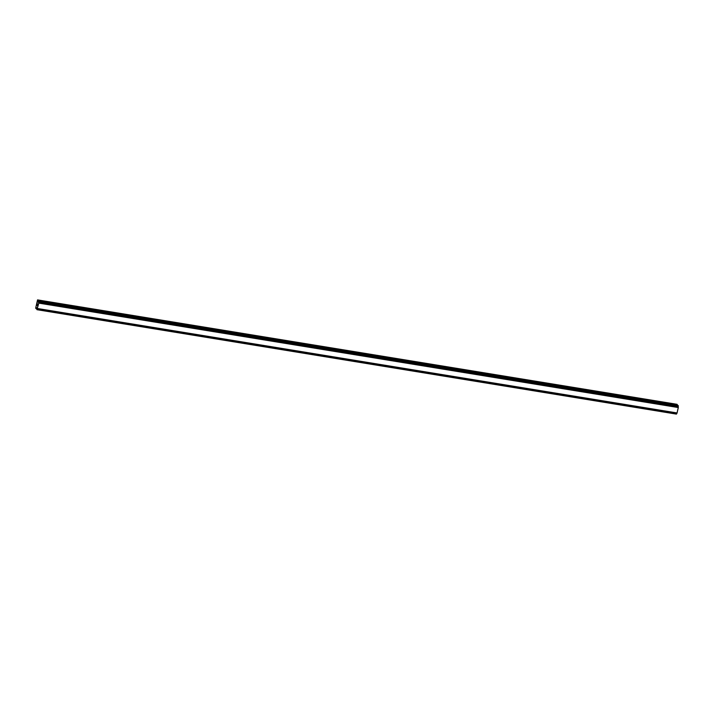 <?xml version="1.0" encoding="UTF-8"?>
<svg xmlns="http://www.w3.org/2000/svg" width="714" height="714" viewBox="0 0 714 714"><rect width="100%" height="100%" fill="white"/><g stroke="black" fill="none" stroke-linecap="round" stroke-linejoin="round"><path stroke-width="1.07" d="M677.318 405.382L677.05 404.32L37.547 299.898L38.003 302.236L38.77 301.21L38.797 303.12L36.923 309.68L36.816 307.698L35.968 308.644L35.7 308.011L37.547 299.898M37.521 308.68L677.024 413.111L678.3 407.542L678.166 405.525L38.672 301.094M676.943 413.094L676.693 413.656L37.199 309.224M36.923 309.68L676.426 414.102L676.693 413.656M37.735 304.137L37.583 304.86L37.735 304.137M37.458 303.834L37.298 304.557M37.458 303.718L37.601 304.878M37.378 305.431L37.378 305.878M677.309 404.606L37.806 300.175M678.273 405.632L38.77 301.21M678.282 406.382L38.779 301.96M678.291 407.283L38.788 302.861M678.3 407.542L38.797 303.12M677.122 412.969L37.619 308.537M36.825 308.787L35.968 308.644"/></g></svg>
